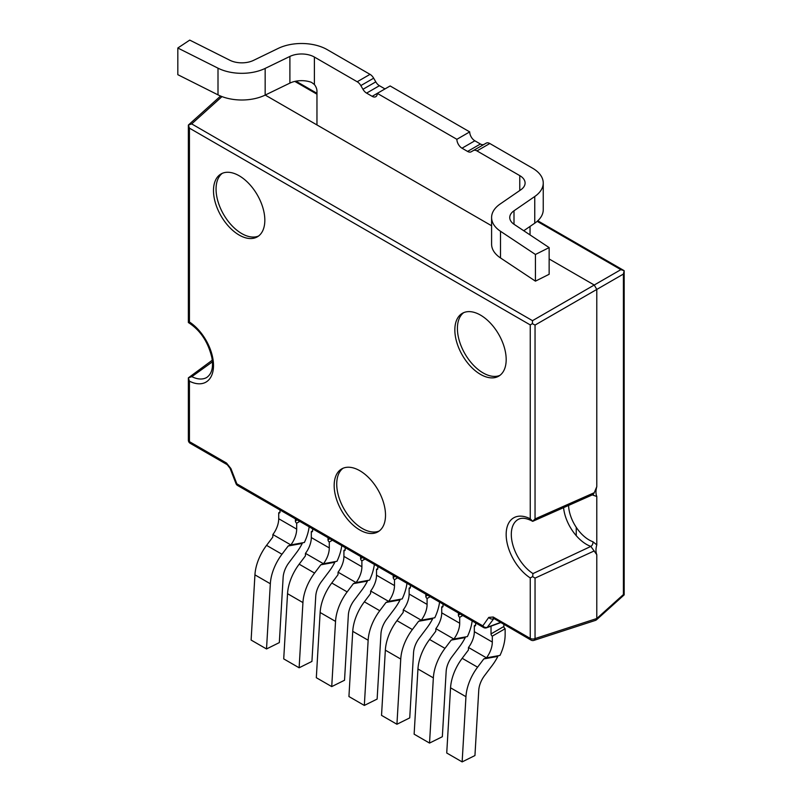 <?xml version="1.0" encoding="UTF-8"?>
<svg xmlns="http://www.w3.org/2000/svg" width="802" height="802" viewBox="0 0 802 802"><rect width="100%" height="100%" fill="white"/><g stroke="black" fill="none" stroke-linecap="round" stroke-linejoin="round"><path stroke-width="1.2" d="M576.247 535.676L576.247 527.325A29.042 16.772 -120 0 0 592.929 541.741L596.788 544.879L596.788 496.468L592.929 495.145A29.042 16.772 -120 0 0 592.488 494.804M530.042 234.916L530.042 226.435M370.033 74.355L327.226 49.644A36.301 20.962 0 0 0 278.224 48.401L253.492 60.391A18.155 10.476 180 0 1 229.913 60.27L189.733 40.1L177.823 48.01L218.004 68.18A36.301 20.962 0 0 0 265.161 68.411L289.893 56.431A18.155 10.476 180 0 1 314.394 57.052L357.201 81.764L370.033 74.355A7.258 4.19 -120 0 1 373.662 78.185L375.787 81.864A7.258 4.19 60 0 0 379.416 85.704L384.99 88.922M484.037 144.38A7.258 4.19 60 0 1 480.418 144.009L474.844 140.791A7.258 4.19 60 0 1 469.711 131.899L390.133 85.954L377.291 93.363A7.258 4.19 60 0 1 375.787 96.691A7.258 4.19 60 0 1 372.158 96.33L366.584 93.112A7.258 4.19 60 0 1 362.955 89.283L360.83 85.593A7.258 4.19 -120 0 0 357.201 81.764M523.766 230.745L534.754 223.187A36.301 20.962 180 0 0 543.245 209.713L543.245 183.036A36.301 20.962 180 0 0 532.608 168.22L489.811 143.508A7.258 4.19 -120 0 0 486.182 143.147L471.215 151.779A7.258 4.19 60 0 1 467.586 151.428L462.012 148.21A7.258 4.19 60 0 1 456.879 139.307L469.711 131.899M177.823 48.01L177.823 74.686L218.004 94.857A36.301 20.962 0 0 0 265.161 95.097L289.893 83.107A18.155 10.476 180 0 1 311.567 82.395L314.394 84.521A7.258 4.19 -120 0 1 316.96 91.147L316.96 124.932M543.245 183.036A36.301 20.962 180 0 1 534.754 196.51L514.002 210.786A18.155 10.476 0 0 0 509.751 217.522A18.155 10.476 0 0 0 514.202 224.4L549.139 247.597L535.435 254.475L500.508 231.277A36.301 20.962 180 0 1 491.596 217.522A36.301 20.962 180 0 1 500.097 204.049L520.849 189.773A18.155 10.476 0 0 0 525.089 183.036A18.155 10.476 0 0 0 519.776 175.628L476.969 150.916A7.258 4.19 -120 0 0 473.34 150.555M456.879 139.307L377.291 93.363L372.158 96.33M535.435 254.475L535.435 281.151L549.139 274.284L549.139 247.597M535.435 281.151L500.508 257.953A36.301 20.962 180 0 1 491.596 244.209L491.596 217.522M314.564 573.079L320.79 564.808L323.447 563.736L305.472 553.36L305.392 555.916L299.166 564.177A36.301 20.962 -60 0 0 287.537 593.691L283.718 658.893L299.126 667.785L302.935 602.583A36.301 20.962 -60 0 1 314.564 573.079L299.166 564.177M341.772 545.641A36.301 20.962 -60 0 1 336.98 561.29L323.447 563.736A18.155 10.476 -60 0 0 329.291 547.936L311.316 537.561A18.155 10.476 -60 0 1 305.472 553.36M311.316 537.561L311.316 531.646L312.6 530.904L312.6 528.799M299.126 667.785L311.928 661.429L315.747 596.227A18.155 10.476 -60 0 1 321.552 581.47L329.151 571.395A36.301 20.962 -60 0 0 334.845 562.272L320.79 564.808M329.291 547.936L329.291 542.022A1.815 1.053 60 0 1 328.008 539.796L328.008 537.691M312.6 530.904A1.815 1.053 60 0 1 312.229 531.736A1.815 1.053 60 0 1 311.316 531.646M329.291 542.022L332.389 540.227M266.515 648.958L279.327 642.602L283.136 577.4A18.155 10.476 120 0 1 288.951 562.643L296.55 552.568A36.301 20.962 120 0 0 302.244 543.445L288.189 545.992L281.963 554.252A36.301 20.962 120 0 0 270.334 583.756L266.515 648.958L251.116 640.066L254.936 574.864A36.301 20.962 -60 0 1 266.555 545.36L272.79 537.099L272.87 534.543A18.155 10.476 -60 0 0 278.715 518.734L278.715 512.819L279.998 512.077L279.998 509.982M288.189 545.992L290.835 544.919A18.155 10.476 120 0 0 296.68 529.109L278.715 518.734M272.87 534.543L290.835 544.919L304.379 542.473A36.301 20.962 120 0 0 309.161 526.814M295.397 518.874L295.397 520.969L297.221 519.917M279.998 512.077A1.815 1.053 60 0 1 279.617 512.909A1.815 1.053 60 0 1 278.715 512.819M295.397 520.969A1.815 1.053 60 0 0 296.68 523.195L296.68 529.109M296.68 523.195L299.788 521.4M331.727 686.602L344.529 680.246L348.349 615.044A18.155 10.476 120 0 1 354.163 600.297L361.752 590.212A36.301 20.962 120 0 0 367.456 581.089L353.391 583.635L347.166 591.896A36.301 20.962 120 0 0 335.537 621.4L331.727 686.602L316.319 677.71L320.138 612.507A36.301 20.962 120 0 1 331.767 583.004L337.993 574.743L338.073 572.187A18.155 10.476 120 0 0 343.918 556.377L343.918 550.463L345.201 549.721A1.815 1.053 60 0 1 344.83 550.553A1.815 1.053 60 0 1 343.918 550.463M353.391 583.635L356.048 582.563A18.155 10.476 120 0 0 361.892 566.753L343.918 556.377M364.329 705.429L377.13 699.073L380.95 633.871A18.155 10.476 120 0 1 386.764 619.114L394.353 609.039A36.301 20.962 120 0 0 400.058 599.916L386.003 602.452L379.767 610.723A36.301 20.962 120 0 0 368.148 640.227L364.329 705.429L348.93 696.537L352.74 631.334A36.301 20.962 -60 0 1 364.369 601.831L370.594 593.56L370.674 591.014A18.155 10.476 -60 0 0 376.519 575.204L376.519 569.29L377.802 568.548L377.802 566.443M386.003 602.452L388.649 601.38A18.155 10.476 120 0 0 394.494 585.58L376.519 575.204M396.93 724.256L409.742 717.89L413.551 652.688A18.155 10.476 120 0 1 419.366 637.941L426.955 627.866A36.301 20.962 120 0 0 432.659 618.743L418.604 621.279L412.378 629.54A36.301 20.962 120 0 0 400.749 659.054L396.93 724.256L381.531 715.364L385.341 650.161A36.301 20.962 -60 0 1 396.97 620.648L403.195 612.387L403.286 609.831A18.155 10.476 -60 0 0 409.13 594.031L409.13 588.117L410.413 587.375L410.413 585.27M418.604 621.279L421.25 620.207A18.155 10.476 120 0 0 427.095 604.407L409.13 594.031M429.531 743.073L442.343 736.717L446.153 671.515A18.155 10.476 120 0 1 451.967 656.758L459.566 646.683A36.301 20.962 120 0 0 465.26 637.56L451.205 640.106L444.98 648.367A36.301 20.962 120 0 0 433.351 677.87L429.531 743.073L414.133 734.181L417.952 668.978A36.301 20.962 -60 0 1 429.571 639.475L435.797 631.214L435.887 628.658A18.155 10.476 -60 0 0 441.732 612.848L441.732 606.934L443.015 606.192L443.015 604.096M451.205 640.106L453.852 639.034A18.155 10.476 120 0 0 459.696 623.224L441.732 612.848M462.142 761.9L474.944 755.544L478.754 690.342A18.155 10.476 120 0 1 484.568 675.585L492.167 665.51A36.301 20.962 120 0 0 497.862 656.387L483.806 658.923L477.581 667.194A36.301 20.962 120 0 0 465.952 696.697L462.142 761.9L446.734 753.008L450.554 687.805A36.301 20.962 -60 0 1 462.183 658.302L468.408 650.031L468.488 647.475A18.155 10.476 -60 0 0 474.333 631.675L474.333 625.76L475.616 625.019L475.616 622.913M483.806 658.923L486.463 657.851A18.155 10.476 120 0 0 492.308 642.051L474.333 631.675M468.488 647.475L486.463 657.851L499.997 655.404A36.301 20.962 120 0 0 505.14 634.653L505.14 628.728A1.815 1.053 -120 0 1 503.856 626.502L503.856 624.397M345.201 547.626L345.201 549.721M360.609 556.518L360.609 558.623A1.815 1.053 60 0 0 361.892 560.839L361.892 566.753M377.802 568.548A1.815 1.053 60 0 1 377.431 569.38A1.815 1.053 60 0 1 376.519 569.29M393.211 575.345L393.211 577.44A1.815 1.053 60 0 0 394.494 579.666L394.494 585.58M410.413 587.375A1.815 1.053 60 0 1 410.033 588.207A1.815 1.053 60 0 1 409.13 588.117M425.812 594.162L425.812 596.267A1.815 1.053 60 0 0 427.095 598.492L427.095 604.407M443.015 606.192A1.815 1.053 60 0 1 442.634 607.024A1.815 1.053 60 0 1 441.732 606.934M458.413 612.989L458.413 615.084A1.815 1.053 60 0 0 459.696 617.309L459.696 623.224M475.616 625.019A1.815 1.053 60 0 1 475.245 625.851A1.815 1.053 60 0 1 474.333 625.76M491.024 626.161L491.024 633.911A1.815 1.053 60 0 0 492.308 636.136L492.308 642.051M435.887 628.658L453.852 639.034L467.396 636.587A36.301 20.962 120 0 0 472.177 620.938M403.286 609.831L421.25 620.207L434.784 617.761A36.301 20.962 120 0 0 439.576 602.112M370.674 591.014L388.649 601.38L402.183 598.934A36.301 20.962 120 0 0 406.975 583.285M338.073 572.187L356.048 582.563L369.582 580.117A36.301 20.962 120 0 0 374.374 564.468M361.892 560.839L364.99 559.054M394.494 579.666L397.602 577.871M427.095 598.492L430.203 596.698M459.696 617.309L462.804 615.515M492.308 636.136L505.14 628.728M596.357 619.926L624.146 594.904L623.415 594.543L623.415 274.063L596.788 289.432L596.788 486.654C595.706 490.613 595.706 493.882 596.788 496.468M595.816 620.277L596.788 618.522L596.788 554.693L590.843 546.413L532.969 573.59A32.671 18.867 60 0 1 512.799 544.758A32.671 18.867 60 0 1 518.072 519.495C521.701 517.4 526.563 518.012 532.638 521.32L530.242 518.774L530.242 324.91L189.432 128.15L189.432 322.003A36.301 20.962 60 0 1 213.502 365.491A36.301 20.962 60 0 1 189.432 381.181L189.432 441.641L226.495 463.035A3.629 2.095 120 0 0 227.237 464.699M532.648 521.32L535.044 518.944L535.044 325.081L532.388 323.667L532.498 320.67L191.688 123.909L188.4 125.062L189.432 128.15M532.388 323.667L530.242 324.91M189.432 322.003L188.37 322.564L188.37 125.102M568.558 505.19A29.042 16.772 -120 0 0 576.247 527.325M623.415 274.063L624.156 270.685L620.858 269.652L594.242 285.021L549.139 258.976M491.596 225.763L265.221 95.067M385.511 515.195A36.301 20.962 60 0 1 377.993 531.806A36.301 20.962 60 0 1 341.682 510.844A36.301 20.962 60 0 1 341.682 468.929A36.301 20.962 60 0 1 369.662 478.654A36.301 20.962 60 0 1 385.511 515.195M506.182 359.577A36.301 20.962 -120 0 0 490.333 323.036A36.301 20.962 -120 0 0 462.363 313.311A36.301 20.962 -120 0 0 462.363 355.236A36.301 20.962 -120 0 0 498.664 376.188A36.301 20.962 -120 0 0 506.182 359.577M264.83 220.229A36.301 20.962 60 0 1 257.312 236.851A36.301 20.962 60 0 1 221.011 215.888A36.301 20.962 60 0 1 221.011 173.964A36.301 20.962 60 0 1 248.981 183.688A36.301 20.962 60 0 1 264.83 220.229M493.922 618.663A3.629 2.095 -60 0 1 493.18 617.009L530.242 638.402L530.242 577.941L532.648 576.608L535.044 578.112L594.252 550.914M188.37 322.564L188.54 322.665C200.299 330.234 208.059 341.832 211.818 357.441C213.603 367.115 211.908 373.792 206.736 377.481A32.671 18.867 60 0 1 191.838 376.649L188.37 377.852L189.432 381.181M188.37 377.872L188.37 440.158A3.629 2.095 0 0 0 189.432 441.641A3.629 2.095 -60 0 0 190.184 443.305L227.247 464.699L230.094 468.358A3.629 0.772 -21.2 0 0 230.906 468.528L236.851 483.837L482.824 625.851L488.769 617.4A3.629 2.867 35.1 0 0 493.23 618.843L493.561 618.502M596.788 544.879C595.706 548.839 595.706 552.107 596.788 554.693M596.788 486.654L594.252 492.709L535.044 518.944M500.719 622.593L486.654 627.776A3.629 2.185 -110.2 0 0 487.285 627.294L493.842 618.623M191.838 376.649L212.37 361.872M532.648 576.608L532.969 573.59M593.29 494.383L594.252 492.709M563.555 507.405A32.671 18.867 -120 0 0 590.843 546.413A3.629 2.446 109.7 0 0 592.929 541.741M592.969 494.603A3.629 1.664 -51.4 0 1 592.929 495.145M258.555 236.029A36.301 20.962 60 0 1 223.578 214.405A36.301 20.962 60 0 1 222.334 173.302M463.686 312.65A36.301 20.962 -120 0 0 464.929 353.752A36.301 20.962 -120 0 0 499.907 375.376M379.226 530.994A36.301 20.962 60 0 1 344.248 509.37A36.301 20.962 60 0 1 343.015 468.268M532.498 320.67L594.242 285.021L596.788 289.432L535.044 325.081M476.969 150.916L489.811 143.508M467.586 151.428L480.418 144.009M462.012 148.21L474.844 140.791M366.584 93.112L379.416 85.704M362.955 89.283L375.787 81.864M360.83 85.593L373.662 78.185M218.004 94.857L218.004 68.18M265.161 95.097L265.161 68.411M289.893 83.107L289.893 56.431M314.394 84.521L314.394 57.052M534.754 223.187L534.754 196.51M514.002 224.259L514.002 210.786M500.508 257.953L500.508 231.277M519.776 190.505L519.776 175.628M302.935 602.583L287.537 593.691M328.008 539.796L329.822 538.743M281.963 554.252L266.555 545.36M270.334 583.756L254.936 574.864M347.166 591.896L331.767 583.004M379.767 610.723L364.369 601.831M412.378 629.54L396.97 620.648M444.98 648.367L429.571 639.475M477.581 667.194L462.183 658.302M465.952 696.697L450.554 687.805M433.351 677.87L417.952 668.978M400.749 659.054L385.341 650.161M368.148 640.227L352.74 631.334M335.537 621.4L320.138 612.507M360.609 558.623L362.424 557.57M393.211 577.44L395.025 576.387M425.812 596.267L427.636 595.214M458.413 615.084L460.238 614.041M491.024 633.911L503.856 626.502M535.044 578.112L535.044 638.572A3.629 2.095 180 0 1 530.242 638.402A3.629 2.095 120 0 0 530.994 640.066A3.629 3.629 0 0 0 533.932 640.377A3.629 2.065 -108 0 0 535.044 638.572L596.788 618.522L623.415 594.543M620.858 269.652L537.17 221.332M316.96 94.195L294.815 81.413M226.495 463.035L230.906 468.528M488.769 617.4L493.18 617.009M530.242 577.941A36.301 20.962 60 0 1 506.162 534.453A36.301 20.962 60 0 1 530.242 518.774M191.688 123.909L222.004 96.601M237.603 485.501A3.629 2.095 -60 0 1 236.851 483.837A3.629 0.772 158.8 0 1 236.029 483.666A3.629 3.629 0 0 0 237.603 485.501L483.576 627.515A3.629 2.095 120 0 1 482.824 625.851A3.629 2.867 -144.9 0 0 487.285 627.294L500.458 622.442M236.029 483.666L230.094 468.358M483.576 627.515A3.629 3.629 0 0 0 486.724 627.745M188.37 440.057A3.629 3.629 0 0 0 190.184 443.305M493.761 618.412L530.994 640.066M595.675 620.317L533.932 640.377M593.3 494.463L532.739 521.32M592.618 493.791L593.35 494.403M212.229 360.238L188.42 377.812M188.41 125.022L220.59 96.039M295.948 81.172L316.96 93.303M537.771 220.791L623.725 270.414M624.177 271.196L624.177 594.823"/></g></svg>
